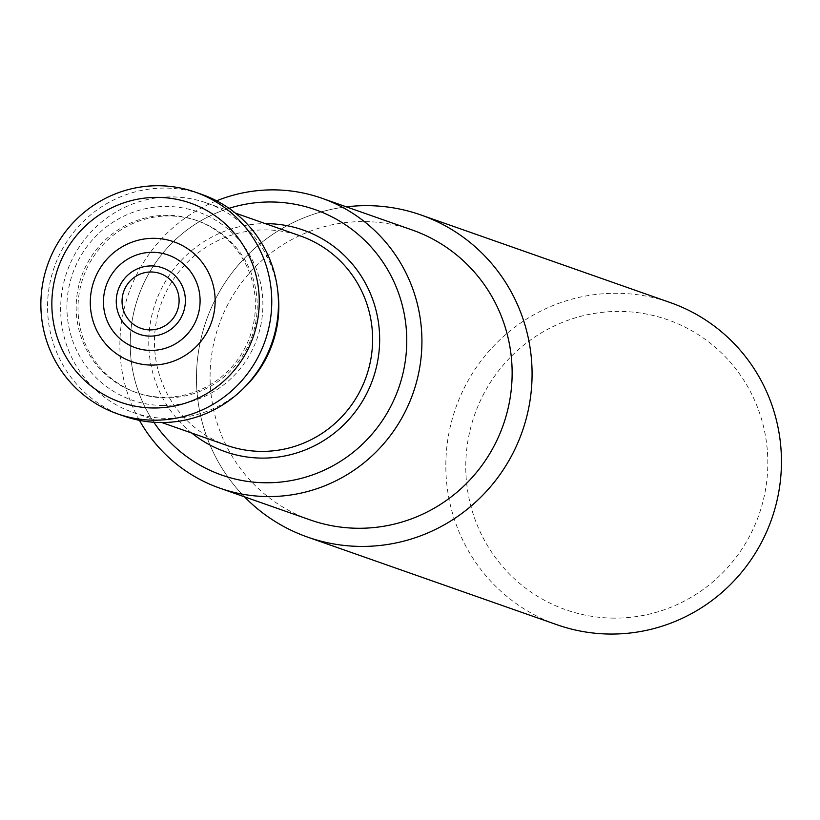 <?xml version="1.0" encoding="UTF-8"?>
<svg xmlns="http://www.w3.org/2000/svg" width="820" height="820" viewBox="0 0 820 820"><rect width="100%" height="100%" fill="white"/><g stroke="black" fill="none" stroke-linecap="round" stroke-linejoin="round"><path stroke-width="0.61" stroke-dasharray="4.1 3.07" d="M614.118 618.126A153.678 150.696 109.4 0 1 487.357 387.378A153.678 150.696 109.4 0 1 748.906 388.823A153.678 150.696 109.4 0 1 614.118 618.126M557.026 624.758A170.755 167.444 109.4 0 1 455.664 408.155A170.755 167.444 109.4 0 1 670.247 302.57M244.462 496.817A170.755 167.444 109.4 0 1 206.302 320.517A170.755 167.444 109.4 0 1 346.358 206.855A170.755 167.444 109.4 0 0 206.302 320.517A170.755 167.444 109.4 0 0 244.462 496.817M191.808 433.073A117.475 115.2 109.4 0 1 155.523 302.683A117.475 115.2 109.4 0 1 265.403 223.645M229.026 208.321A140.691 137.965 -70.6 0 0 153.842 422.269A140.691 137.965 -70.6 0 1 229.026 208.321M226.74 445.352A110.997 108.845 109.4 0 1 160.853 304.548A110.997 108.845 109.4 0 1 300.335 235.924M243.581 388.26A110.997 108.845 109.4 0 1 167.792 418.425A110.997 108.845 109.4 0 1 132.932 412.388A110.997 108.845 109.4 0 1 67.045 271.584A110.997 108.845 109.4 0 1 206.527 202.95A110.997 108.845 109.4 0 1 277.755 290.997M166.029 397.915A91.184 89.411 109.4 0 1 137.391 392.954A91.184 89.411 109.4 0 1 83.261 277.283A91.184 89.411 109.4 0 1 197.845 220.908A91.184 89.411 109.4 0 1 255.758 322.198A91.184 89.411 109.4 0 1 166.029 397.915M164.195 397.269A91.184 89.411 109.4 0 1 135.556 392.308A91.184 89.411 109.4 0 1 81.426 276.637A91.184 89.411 109.4 0 1 196.011 220.262A91.184 89.411 109.4 0 1 253.933 321.563A91.184 89.411 109.4 0 1 164.195 397.269M163.159 405.48A99.722 97.785 109.4 0 1 80.913 255.748A99.722 97.785 109.4 0 1 250.623 256.691A99.722 97.785 109.4 0 1 163.159 405.48M124.056 416.14A117.475 115.2 109.4 0 1 54.325 267.115A117.475 115.2 109.4 0 1 201.956 194.473M310.165 519.911A153.678 150.696 109.4 0 1 218.94 324.966A153.678 150.696 109.4 0 1 412.06 229.938M139.441 420.352A153.678 150.696 109.4 0 1 216.593 200.818M132.932 412.388L161.817 422.536M206.527 202.95L235.412 213.108M135.556 392.308L137.391 392.954M196.011 220.262L197.845 220.908"/><path stroke-width="1.23" d="M420.875 214.942A170.755 167.444 109.4 0 1 529.341 404.639A170.755 167.444 109.4 0 1 361.292 546.428A170.755 167.444 109.4 0 0 531.913 366.356A170.755 167.444 109.4 0 0 346.358 206.855A170.755 167.444 109.4 0 1 420.875 214.942L670.247 302.57A170.755 167.444 109.4 0 1 778.713 492.266A170.755 167.444 109.4 0 1 610.664 634.055A170.755 167.444 109.4 0 1 557.026 624.758L307.664 537.131A170.755 167.444 109.4 0 1 244.462 496.817A170.755 167.444 109.4 0 0 361.292 546.428A170.755 167.444 109.4 0 1 307.664 537.131M265.403 223.645A117.475 115.2 109.4 0 1 379.65 341.079A117.475 115.2 109.4 0 1 262.164 458.103A117.475 115.2 109.4 0 1 191.808 433.073M266.049 482.775A140.691 137.965 -70.6 0 0 405.49 321.655A140.691 137.965 -70.6 0 0 229.026 208.321A140.691 137.965 -70.6 0 1 405.49 321.655A140.691 137.965 -70.6 0 1 266.049 482.775A140.691 137.965 -70.6 0 1 153.842 422.269A140.691 137.965 -70.6 0 0 266.049 482.775M235.412 213.108L300.335 235.924A110.997 108.845 109.4 0 1 370.835 359.232A110.997 108.845 109.4 0 1 261.6 451.389A110.997 108.845 109.4 0 1 226.74 445.352L161.817 422.536M277.755 290.997A110.997 108.845 109.4 0 1 243.581 388.26M195.262 192.126L201.956 194.473A117.475 115.2 109.4 0 1 276.576 324.986A117.475 115.2 109.4 0 1 160.966 422.536A117.475 115.2 109.4 0 1 124.056 416.14L117.373 413.792A117.475 115.2 109.4 0 1 47.632 264.768A117.475 115.2 109.4 0 1 195.262 192.126A117.475 115.2 109.4 0 1 269.882 322.639A117.475 115.2 109.4 0 1 154.273 420.188A117.475 115.2 109.4 0 1 117.373 413.792M153.719 407.991A105.524 103.474 109.4 0 1 66.676 249.546A105.524 103.474 109.4 0 1 246.277 250.541A105.524 103.474 109.4 0 1 153.719 407.991M150.214 336.128A35.178 34.491 109.4 0 1 121.196 283.31A35.178 34.491 109.4 0 1 181.066 283.648A35.178 34.491 109.4 0 1 150.214 336.128M150.06 329.906A29.028 28.464 109.4 0 1 122.047 300.776A29.028 28.464 109.4 0 1 151.075 271.973A29.028 28.464 109.4 0 1 179.098 301.094A29.028 28.464 109.4 0 1 150.06 329.906M216.593 200.818A153.678 150.696 109.4 0 1 321.85 198.235L412.06 229.938A153.678 150.696 109.4 0 1 509.671 400.672A153.678 150.696 109.4 0 1 358.432 528.275A153.678 150.696 109.4 0 1 310.165 519.911L219.955 488.207A153.678 150.696 109.4 0 1 139.441 420.352M321.85 198.235A153.678 150.696 109.4 0 1 419.461 368.969A153.678 150.696 109.4 0 1 268.222 496.571A153.678 150.696 109.4 0 1 219.955 488.207M151.608 365.074A63.519 62.289 109.4 0 1 99.22 269.698A63.519 62.289 109.4 0 1 207.327 270.303A63.519 62.289 109.4 0 1 151.608 365.074M150.911 350.427A49.179 48.226 109.4 0 1 110.351 276.596A49.179 48.226 109.4 0 1 194.043 277.058A49.179 48.226 109.4 0 1 150.911 350.427"/></g></svg>
